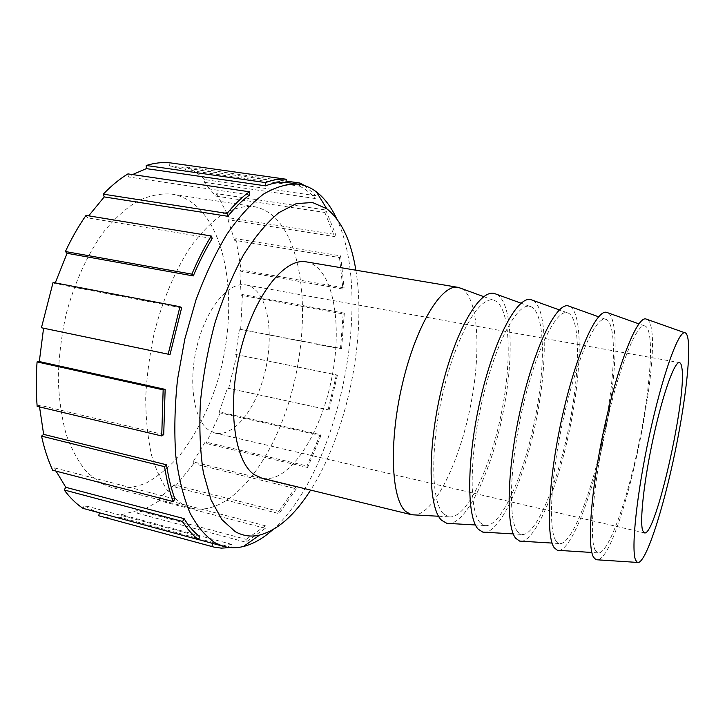 <?xml version="1.0" encoding="UTF-8"?>
<svg xmlns="http://www.w3.org/2000/svg" width="725" height="725" viewBox="0 0 725 725"><rect width="100%" height="100%" fill="white"/><g stroke="black" fill="none" stroke-linecap="round" stroke-linejoin="round"><path stroke-width="0.54" stroke-dasharray="3.62 2.72" d="M170.067 354.416L41.434 327.763M163.714 434.619L39.377 405.13L37.156 406.344M174.915 499.063L54.547 467.915L52.698 470.262M199.665 536.591L84.263 505.47L83.031 508.37M99.533 512.838L91.776 509.775L84.263 505.47M198.514 539.572L99.552 512.774M121.419 514.65L120.885 517.541L231.221 547.375L231.782 544.375L121.419 514.65L137.777 510.5L137.514 513.255L245.847 542.209L246.165 539.364L137.777 510.5M159.355 498.22L159.446 500.703L265.323 528.317L265.323 525.77L159.355 498.22L174.417 484.835L174.752 487.064L279.062 513.617L278.853 511.352L174.417 484.835M193.058 461.861L193.666 463.683L296.244 488.795L295.782 486.955L193.058 461.861L205.238 441.942L206.027 443.437L307.636 467.489L307.01 465.985L205.238 441.942M219.213 411.918L220.201 412.942L320.939 435.616L320.124 434.592L219.213 411.918L227.496 388.074L328.117 409.797L227.496 388.074M235.697 354.443L337.424 375.088L235.697 354.443L239.422 329.168L341.593 348.598L340.487 348.861L239.422 329.168M241.126 295.247L242.44 294.531L344.33 313.155L343.17 313.934L241.126 295.247L239.839 271.014L241.153 269.917L344.094 287.87L342.925 289.039L239.839 271.014M234.565 240.274L235.824 238.679L340.632 255.871L339.49 257.538L234.565 240.274L228.049 219.757L229.227 217.826L335.684 234.556L334.606 236.586L228.049 219.757M215.715 196.058L216.73 193.684L325.761 209.987L324.8 212.461L215.715 196.058L204.124 182.283L204.967 179.637L316.091 195.777L315.266 198.541L204.124 182.283M299.806 184.386L299.47 186.135L185.382 169.84L185.926 166.886L286.067 181.078M169.895 162.817L169.605 165.916L185.382 169.84M285.913 182.455L169.605 165.916M127.944 173.891L128.407 176.954L132.539 174.571M249.636 194.934L128.407 176.954M86.03 215.398L87.299 217.808L88.695 215.833M212.253 238.462L87.299 217.808M53.07 282.478L55.009 283.647L55.263 282.895M185.926 166.886C192.832 169.84 199.176 174.091 204.967 179.637M216.73 193.684L229.227 217.826M235.824 238.679L241.153 269.917M242.44 294.531L240.7 328.96M236.921 354.616L228.593 388.745M220.201 412.942L206.027 443.437M193.666 463.683L174.752 487.064M159.446 500.703L137.514 513.255M120.885 517.541C113.725 518.402 106.675 517.904 99.742 516.055M56.079 471.141L54.547 467.915M39.531 406.906L39.377 405.13M101.464 483.502L87.453 472.809C78.962 462.849 71.893 450.116 66.247 434.592C61.616 417.663 58.952 398.94 58.254 378.423C58.788 357.28 61.398 335.947 66.084 314.423C74.494 282.632 87.634 253.977 103.584 231.946C114.604 218.569 125.996 208.247 137.75 200.988C149.45 195.569 160.723 193.267 171.544 194.064C183.126 196.004 193.194 201.831 201.758 211.546C232.163 246.799 236.477 321.356 216.548 384.567C207.468 411.845 195.297 435.335 180.027 455.028C169.523 466.9 158.394 476.153 146.658 482.805C134.732 487.707 122.924 489.203 111.233 487.3L101.464 483.502M304.572 185.6L316.091 195.777M299.47 186.135C305.261 188.944 310.527 193.077 315.266 198.541M325.761 209.987L335.684 234.556M324.8 212.461L334.606 236.586M340.632 255.871L344.094 287.87M339.49 257.538L342.925 289.039M344.33 313.155L341.593 348.598M343.17 313.934L340.487 348.861M337.424 375.088L329.041 410.441M336.382 374.961L328.117 409.797M320.939 435.616L307.636 467.489M320.124 434.592L307.01 465.985M296.244 488.795L279.062 513.617M295.782 486.955L278.853 511.352M265.323 528.317L245.847 542.209M265.323 525.77L246.165 539.364M231.221 547.375L230.115 547.574M231.782 544.375C225.72 545.517 219.784 545.327 213.984 543.786M181.622 307.871L55.009 283.647M355.857 270.198C366.913 337.071 347.175 433.015 310.626 490.091M272.555 529.921C338.72 471.794 374.444 298.093 336.59 218.569M306.349 261.888C333.282 266.918 343.106 324.075 331.416 379.764C320.169 435.553 288.595 484.191 261.861 478.183M182.609 504.6L170.094 494.088C162.581 484.155 156.437 471.313 151.652 455.572C147.818 438.344 145.834 419.204 145.698 398.17C146.695 376.447 149.595 354.471 154.398 332.24C162.862 299.38 175.568 269.646 190.675 246.69C201.052 232.734 211.691 221.922 222.566 214.247C233.35 208.474 243.654 205.891 253.46 206.525C263.927 208.292 272.908 214.074 280.421 223.853C307.047 259.369 309.022 335.303 289.447 400.282C270.072 465.187 228.638 516.898 191.418 508.18L182.609 504.6M208.601 430.007C193.466 419.476 187.866 380.942 197.535 344.022C207.06 307.038 229.118 281.445 245.811 284.898C249.953 285.668 253.641 287.834 256.895 291.377C270.733 306.63 273.044 344.801 263.329 378.305C253.741 411.854 232.906 437.103 215.316 433.151L208.601 430.007M647.226 319.435C668.051 332.838 622.204 555.749 597.772 559.845M595.325 550.429C588.927 539.853 593.15 484.373 606.009 426.064C618.797 367.702 636.142 324.492 644.407 325.833C654.793 326.984 651.15 384.422 639.006 443.038C627.025 501.682 607.713 555.894 597.717 552.849L595.325 550.429M608.257 312.946C619.213 320.586 616.413 378.142 604.46 435.933C592.642 493.743 572.496 547.728 559.41 550.429M555.993 540.941C547.991 530.066 550.81 474.739 563.724 417.12C576.565 359.446 595.388 317.233 605.194 319.154C617.419 321.012 615.407 377.933 603.418 435.716C591.627 493.535 571.019 546.632 559.048 543.505L555.993 540.941M570.249 306.621C582.936 314.831 581.586 371.825 569.796 428.801C558.15 485.795 536.89 538.702 521.991 541.24M517.605 531.679C508.062 520.514 509.539 465.35 522.526 408.402C535.422 351.389 555.649 310.146 566.932 312.647C580.897 315.185 580.417 371.59 568.581 428.548C556.972 485.56 535.159 537.578 521.32 534.397L517.605 531.679M533.147 300.449C547.475 309.203 547.484 365.654 535.847 421.814C524.374 478.02 502.09 529.875 485.469 532.268M480.113 522.634C469.093 511.198 469.302 456.197 482.361 399.901C495.32 343.55 516.916 303.249 529.594 306.294C545.2 309.484 546.161 365.373 534.479 421.533C523.051 477.757 500.105 528.724 484.508 525.498L480.113 522.634M496.933 294.423C512.793 303.702 514.088 359.6 502.606 414.981C491.305 470.398 468.051 521.248 449.808 523.504M443.492 513.798C431.067 502.099 430.061 447.262 443.202 391.618C456.224 335.902 479.125 296.516 493.154 300.096C510.3 303.911 512.62 359.283 501.093 414.664C489.828 470.108 465.84 520.07 448.585 516.807L443.492 513.798M461.562 288.55C478.872 298.319 481.382 353.673 470.045 408.284C458.907 462.931 434.755 512.802 414.999 514.949M285.922 182.383L172.305 166.224M171.544 194.064L253.46 206.525M191.418 508.18L111.233 487.3M245.811 284.898L679.461 362.627M644.443 532.884L215.316 433.151M644.407 325.833L638.897 323.876M597.717 552.849L591.872 552.477M605.194 319.154L598.623 316.807M559.048 543.505L552.078 543.079M566.932 312.647L559.365 309.919M521.32 534.397L513.291 533.917M529.594 306.294L521.085 303.204M484.508 525.498L475.473 524.972M493.154 300.096L483.747 296.661M448.585 516.807L438.58 516.245"/><path stroke-width="1.09" d="M168.164 354.19L170.067 354.416L181.622 307.871L179.954 306.711L53.07 282.478L41.434 327.763L168.164 354.19L179.954 306.711M37.066 361.92C35.951 377.308 35.987 392.116 37.156 406.344L161.72 435.961L163.714 434.619L165.146 389.379L163.152 389.842L37.066 361.92L39.313 361.558L43.572 328.208M165.146 389.379L39.313 361.558M41.543 436.124C44.334 448.82 48.049 460.203 52.698 470.262L173.203 501.573L174.915 499.063C171.263 489.022 168.454 477.585 166.478 464.77L164.566 466.673L41.543 436.124L43.645 434.366L39.531 406.906M166.478 464.77L43.645 434.366M64.181 489.964C69.935 497.713 76.216 503.848 83.031 508.37L198.487 539.636L199.665 536.591C193.974 532.268 188.79 526.287 184.114 518.647L182.609 521.465L64.181 489.964L65.794 487.309L56.079 471.141M184.114 518.647L65.794 487.309M336.59 218.569C331.171 206.942 324.428 198.034 316.372 191.835C310.862 187.684 304.844 185.12 298.319 184.15C287.381 183.615 275.799 186.914 263.592 194.064C251.222 203.526 239.051 216.829 227.088 233.958C215.515 253.134 205.166 275.083 196.022 299.788L184.848 338.883L177.543 379.365C174.698 406.344 174.109 431.765 175.767 455.626C178.658 478.002 183.425 497.178 190.068 513.164C197.581 527.021 206.235 537.089 216.032 543.378L223.798 546.442L212.788 543.442L211.863 546.532L98.618 515.738L99.533 512.838M212.788 543.442L198.514 539.572M286.067 181.078L300.05 183.062L299.806 184.386M265.595 185.845C272.682 183.053 279.46 181.93 285.913 182.455L286.275 179.247L169.895 162.817C162.309 162.083 154.416 162.971 146.233 165.481L265.595 182.582L265.595 185.845L146.359 168.626L146.233 165.481M227.795 216.295C235.027 207.468 242.313 200.345 249.636 194.934L249.346 191.762L127.944 173.891C119.598 178.975 111.378 185.727 103.285 194.155L227.079 213.44L227.795 216.295L104.219 196.928L103.285 194.155M211.22 235.987L86.03 215.398C78.517 226.164 71.639 238.208 65.404 251.53L191.862 274.15C197.798 260.112 204.251 247.388 211.22 235.987L212.253 238.462C205.429 249.663 199.103 262.151 193.285 275.926L67.09 253.288L65.404 251.53M55.263 282.895L67.09 253.288M88.695 215.833L104.219 196.928M132.539 174.571L146.359 168.626M230.115 547.574L221.379 548.136L214.038 547.112L98.618 515.738M191.862 274.15L193.285 275.926M227.079 213.44C234.456 204.468 241.878 197.245 249.346 191.762M265.595 182.582C272.808 179.782 279.705 178.667 286.275 179.247M300.05 183.062L304.572 185.6M212.833 546.813L211.863 546.532M198.487 539.636C192.687 535.277 187.394 529.214 182.609 521.465M173.203 501.573C169.469 491.36 166.587 479.733 164.566 466.673M161.72 435.961L163.152 389.842M310.626 490.091C294.758 515.094 277.766 530.093 259.623 535.077C251.095 537.08 242.975 535.947 235.281 531.688L221.913 519.644L211.02 499.842L203.399 472.8C200.127 451.512 199.13 427.931 200.417 402.058C203.082 375.496 207.93 349.106 214.972 322.897C223.119 297.558 232.671 274.838 243.627 254.729C255.064 236.694 266.8 222.684 278.826 212.679L296.28 203.625L312.475 202.502L326.748 208.727C341.448 220.472 351.145 240.963 355.857 270.198M223.798 546.442C230.178 548.127 236.722 548.145 243.419 546.505C253.261 543.995 262.976 538.467 272.555 529.921M414.999 514.949L411.356 514.678L261.861 478.183L254.33 474.694C234.22 461.453 226.708 405.855 240.501 350.683C254.103 295.428 284.517 257.366 306.349 261.888L458.109 287.363L461.562 288.55M642.731 530.673C639.45 521.891 644.072 479.705 653.578 436.522C663.049 393.285 674.658 361.177 679.461 362.627C680.666 362.881 681.491 364.748 681.935 368.218C686.847 398.179 655.563 537.062 644.443 532.884L642.731 530.673M635.617 560.153C630.904 549.894 636.613 494.269 649.41 435.254C662.161 376.193 677.975 331.959 684.618 332.693C693.046 333.092 687.672 391.047 675.374 450.515C663.212 510.01 645.268 565.382 637.366 562.428L635.617 560.153M597.772 559.845L596.05 559.727L593.594 557.298C586.733 546.46 591.102 487.698 604.777 425.539C618.38 363.343 636.84 317.414 645.594 318.864L647.226 319.435M559.41 550.429L557.362 550.293L554.226 547.719C545.662 536.545 548.517 477.938 562.256 416.522C575.904 355.051 595.932 310.191 606.327 312.257L608.257 312.946M521.991 541.24L519.626 541.095L515.801 538.358C505.597 526.876 507.02 468.432 520.822 407.74C534.524 346.985 556.066 303.159 568.01 305.814L570.249 306.621M485.469 532.268L482.796 532.114L478.273 529.223C466.51 517.442 466.574 459.17 480.448 399.176C494.214 339.119 517.197 296.298 530.637 299.543L533.147 300.449M449.808 523.504L446.863 523.332L441.616 520.296C428.357 508.234 427.125 450.125 441.081 390.829C454.91 331.461 479.288 289.61 494.151 293.417L496.933 294.423M411.356 514.678L405.801 511.578C391.192 499.28 388.645 441.851 402.52 383.425C416.241 324.945 441.806 283.683 458.109 287.363M326.748 208.727L316.372 191.835M259.623 535.077L243.419 546.505M298.319 184.15L285.922 182.383M684.618 332.693L645.594 318.864M637.366 562.428L596.05 559.727M638.897 323.876L606.327 312.257M591.872 552.477L557.362 550.293M598.623 316.807L568.01 305.814M552.078 543.079L519.626 541.095M559.365 309.919L530.637 299.543M513.291 533.917L482.796 532.114M521.085 303.204L494.151 293.417M475.473 524.972L446.863 523.332M483.747 296.661L458.535 287.444M438.58 516.245L411.782 514.768"/></g></svg>
